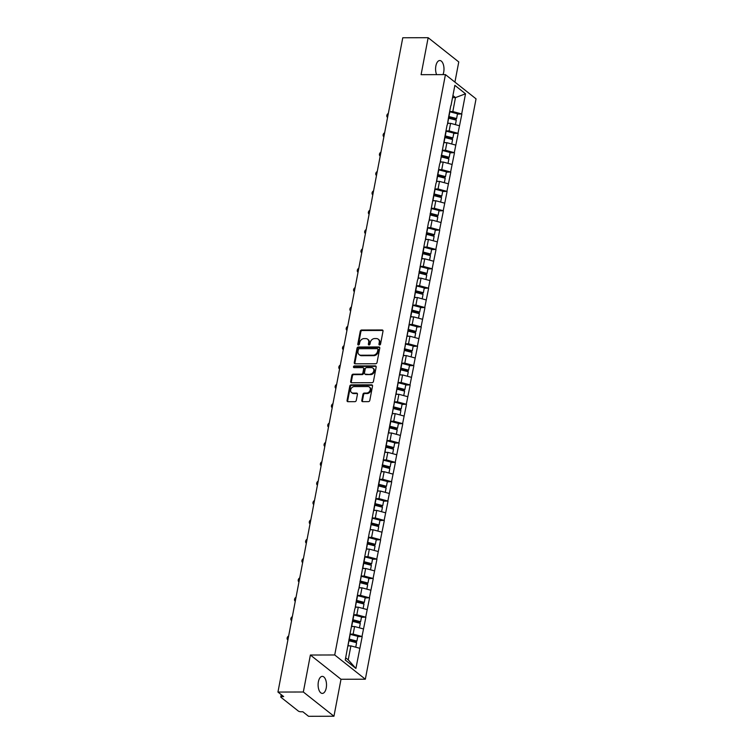 <?xml version="1.0" encoding="UTF-8"?>
<svg xmlns="http://www.w3.org/2000/svg" width="754" height="754" viewBox="0 0 754 754"><rect width="100%" height="100%" fill="white"/><g stroke="black" fill="none" stroke-linecap="round" stroke-linejoin="round"><path stroke-width="1.13" d="M379.582 344.974A0.914 0.745 -51.6 0 0 380.544 344.126L383.013 331.185A1.31 1.056 -51.6 0 0 382.108 329.969L361.628 330.016A1.31 1.056 -51.6 0 0 360.261 331.242L357.792 344.173A0.914 0.745 -51.6 0 0 359.385 344.173L359.705 342.495A4.185 3.393 -51.6 0 1 364.088 338.593L365.794 338.593A4.185 3.393 -51.6 0 1 367.641 339.206A4.185 3.393 -51.6 0 1 368.687 342.476L368.367 344.154A0.914 0.745 -51.6 0 0 369.96 344.144L370.28 342.476A4.185 3.393 -51.6 0 1 374.663 338.565L376.369 338.565A4.185 3.393 -51.6 0 1 378.225 339.177A4.185 3.393 -51.6 0 1 379.271 342.448L378.951 344.126A0.914 0.745 -51.6 0 0 379.582 344.974A0.914 0.745 -51.6 0 1 379.564 344.606L378.951 344.126M318.386 681.786A8.52 4.204 -90.1 0 1 322.288 676.366A8.52 4.204 -90.1 0 1 326.228 687.997A8.52 4.204 -90.1 0 1 322.326 693.416A8.52 4.204 -90.1 0 1 318.386 681.786M436.623 74.637A8.52 4.204 -90.1 0 1 435.869 65.947A8.52 4.204 -90.1 0 1 439.771 60.527A8.52 4.204 -90.1 0 1 443.71 72.148A8.52 4.204 -90.1 0 1 442.975 74.618M361.788 400.431A1.31 1.056 -51.6 0 0 362.693 401.646L368.433 401.637A1.31 1.056 -51.6 0 0 369.799 400.412L372.542 386.039A1.31 1.056 -51.6 0 0 371.637 384.832L351.166 384.879A1.31 1.056 -51.6 0 0 349.79 386.095L347.057 400.468A1.31 1.056 -51.6 0 0 347.962 401.684L354.898 401.665A1.31 1.056 -51.6 0 0 356.265 400.449L357.443 394.295A1.31 1.056 -51.6 0 0 356.538 393.079L353.089 393.088A3.497 2.837 -51.6 0 1 351.543 392.57A3.497 2.837 -51.6 0 1 350.968 388.923A3.497 2.837 -51.6 0 1 354.333 386.576L367.82 386.538A3.497 2.837 -51.6 0 1 369.366 387.056A3.497 2.837 -51.6 0 1 369.941 390.713A3.497 2.837 -51.6 0 1 366.576 393.06L364.323 393.06A1.31 1.056 -51.6 0 0 362.957 394.285L361.788 400.431L362.401 400.921A1.31 1.056 -51.6 0 0 362.476 401.628M310.384 655.028L303.334 692.002L277.953 692.059L402.768 37.766L428.149 37.7L421.09 74.674L445.435 74.608L334.719 654.972L310.384 655.028L341.006 679.269L365.341 679.213L334.719 654.972M375.662 363.758A1.31 1.056 -51.6 0 0 377.028 362.542L379.771 348.169A1.31 1.056 -51.6 0 0 378.866 346.953L358.386 347.01A1.31 1.056 -51.6 0 0 357.019 348.225L354.276 362.599A1.31 1.056 -51.6 0 0 355.181 363.814L375.662 363.758M376.161 367.104L373.418 381.477A1.31 1.056 -51.6 0 1 372.042 382.693L351.571 382.749A1.31 1.056 -51.6 0 1 350.667 381.533L351.835 375.379A1.31 1.056 -51.6 0 1 353.211 374.163L361.515 374.144A1.31 1.056 -51.6 0 0 362.881 372.919L363.664 368.838A1.31 1.056 -51.6 0 0 362.759 367.622L354.107 367.65A0.914 0.745 -51.6 0 1 354.437 365.944L375.256 365.888A1.31 1.056 -51.6 0 1 376.161 367.104M365.341 679.213L476.047 98.849L445.435 74.608M357.754 636.668L361.995 636.508L353.136 634.095L349.979 634.105M362.184 636.649L355.907 668.449L345.247 660.023L352.599 620.363L360.092 622.276L360.601 621.739L352.966 619.76A10.924 3.468 -169.2 0 0 352.731 619.703M354.776 608.949L352.599 620.363M355.03 608.723L356.293 601.004L363.777 602.927L364.295 602.389L356.661 600.41A10.924 3.468 -169.2 0 0 356.416 600.344M358.47 589.59L356.293 601.004M358.725 589.364L363.673 562.296L371.166 564.218L371.675 563.681L364.041 561.702A10.924 3.468 -169.2 0 0 363.805 561.645M365.85 550.882L363.673 562.296M366.105 550.656L367.368 542.946L374.851 544.859L375.369 544.331L367.735 542.352A10.924 3.468 -169.2 0 0 367.49 542.286M369.545 531.532L367.368 542.946M369.799 531.306L374.757 504.238L382.24 506.151L382.749 505.623L375.115 503.644A10.924 3.468 -169.2 0 0 374.879 503.578M376.934 492.824L374.757 504.238M377.188 492.598L378.442 484.888L385.935 486.801L386.444 486.264L378.81 484.285A10.924 3.468 -169.2 0 0 378.574 484.228M380.619 473.474L378.442 484.888M380.874 473.248L389.516 426.821L397.009 428.743L397.518 428.206L389.884 426.227A10.924 3.468 -169.2 0 0 389.648 426.17M391.694 415.407L389.516 426.821M391.948 415.181L400.6 368.763L408.084 370.676L408.593 370.148L400.958 368.169A10.924 3.468 -169.2 0 0 400.723 368.103M402.777 357.349L400.6 368.763M403.032 357.123L411.675 310.705L419.158 312.618L419.667 312.081L412.033 310.101A10.924 3.468 -169.2 0 0 411.797 310.045M413.852 299.291L411.675 310.705M414.106 299.065L415.36 291.346L422.853 293.268L423.362 292.731L415.727 290.752A10.924 3.468 -169.2 0 0 415.492 290.695M417.537 279.932L415.36 291.346M417.791 279.706L422.749 252.647L430.232 254.56L430.741 254.023L423.117 252.043A10.924 3.468 -169.2 0 0 422.871 251.987M424.926 241.233L422.749 252.647M425.181 240.997L426.444 233.288L433.927 235.201L434.436 234.673L426.802 232.694A10.924 3.468 -169.2 0 0 426.566 232.628M428.621 221.874L426.444 233.288M428.875 221.648L433.823 194.579L441.307 196.502L441.825 195.965L434.191 193.985A10.924 3.468 -169.2 0 0 433.946 193.919M436.001 183.165L433.823 194.579M436.255 182.939L437.518 175.23L445.001 177.143L445.51 176.606L437.876 174.626A10.924 3.468 -169.2 0 0 437.64 174.57M439.695 163.816L437.518 175.23M439.95 163.59L444.898 136.521L452.381 138.434L452.9 137.897L445.265 135.927A10.924 3.468 -169.2 0 0 445.02 135.861M447.075 125.107L444.898 136.521M447.329 124.881L448.592 117.162L456.076 119.085L456.585 118.548L448.96 116.568A10.924 3.468 -169.2 0 0 448.715 116.512M450.769 105.758L448.592 117.162M451.024 105.522L454.869 85.362L465.52 93.798L461.674 113.958L452.824 111.554L449.657 111.564M457.433 114.118L461.674 113.958M461.863 114.108L457.989 133.317L449.13 130.904L445.972 130.913M453.738 133.467L457.989 133.317M458.168 133.458L454.294 152.666L445.435 150.263L442.278 150.263M450.053 152.826L454.294 152.666M454.474 152.817L450.6 172.025L441.75 169.612L438.583 169.622M446.359 172.176L450.6 172.025M450.788 172.166L446.915 191.375L438.055 188.962L434.888 188.971M442.664 191.535L446.915 191.375M447.094 191.525L443.22 210.734L434.361 208.321L431.203 208.33M438.979 210.884L443.22 210.734M443.399 210.875L439.525 230.083L430.666 227.67L427.509 227.68M435.284 230.243L439.525 230.083M439.714 230.224L435.831 249.433L426.981 247.029L423.814 247.039M431.59 249.593L435.831 249.433M436.019 249.583L432.146 268.792L423.286 266.379L420.129 266.388M427.895 268.942L432.146 268.792M432.325 268.933L428.451 288.141L419.592 285.738L416.434 285.738M424.21 288.301L428.451 288.141M428.63 288.292L424.756 307.5L415.906 305.087L412.74 305.097M420.515 307.651L424.756 307.5M424.945 307.641L421.071 326.85L412.212 324.437L409.045 324.446M416.821 327.01L421.071 326.85M421.25 327L417.377 346.209L408.517 343.796L405.36 343.805M413.135 346.359L417.377 346.209M417.556 346.35L413.682 365.558L404.823 363.145L401.665 363.155M409.441 365.718L413.682 365.558M413.871 365.699L409.988 384.908L401.137 382.504L397.971 382.514M405.746 385.068L409.988 384.908M410.176 385.058L406.302 404.267L397.443 401.854L394.285 401.863M402.052 404.417L406.302 404.267M406.481 404.408L402.608 423.616L393.748 421.213L390.591 421.213M398.366 423.776L402.608 423.616M402.787 423.767L398.913 442.975L390.063 440.562L386.896 440.572M394.672 443.126L398.913 442.975M399.102 443.116L395.228 462.325L386.368 459.912L383.202 459.921M390.977 462.485L395.228 462.325M395.407 462.475L391.533 481.683L382.674 479.271L379.516 479.28M387.292 481.834L391.533 481.683M391.712 481.825L387.839 501.033L378.979 498.62L375.822 498.63M383.598 501.193L387.839 501.033M388.027 501.174L384.144 520.383L375.294 517.979L372.127 517.989M379.903 520.543L384.144 520.383M384.333 520.533L380.459 539.741L371.599 537.329L368.442 537.338M376.208 539.892L380.459 539.741M380.638 539.883L376.764 559.091L367.905 556.688L364.748 556.688M372.523 559.251L376.764 559.091M376.943 559.242L373.07 578.45L364.22 576.037L361.053 576.047M368.829 578.601L373.07 578.45M373.258 578.591L369.385 597.799L360.525 595.387L357.358 595.396M365.134 597.96L369.385 597.799M369.564 597.95L365.69 617.158L356.831 614.746L353.673 614.755M361.449 617.309L365.69 617.158M365.869 617.3L361.995 636.508M353.136 634.095L354.587 626.527L351.637 626.536M363.437 628.94L354.587 626.527M356.831 614.746L358.273 607.177L355.322 607.187M367.132 609.59L358.273 607.177M360.525 595.387L361.967 587.828L359.017 587.828M370.827 590.231L361.967 587.828M364.22 576.037L365.662 568.469L362.712 568.478M374.512 570.882L365.662 568.469M367.905 556.688L369.347 549.119L366.406 549.119M378.206 551.523L369.347 549.119M371.599 537.329L373.041 529.76L370.091 529.77M381.901 532.173L373.041 529.76M375.294 517.979L376.736 510.411L373.786 510.42M385.596 512.814L376.736 510.411M378.979 498.62L380.431 491.052L377.481 491.061M389.281 493.465L380.431 491.052M382.674 479.271L384.116 471.702L381.166 471.712M392.975 474.115L384.116 471.702M386.368 459.912L387.81 452.353L384.86 452.353M396.67 454.756L387.81 452.353M390.063 440.562L391.505 432.994L388.555 433.003M400.355 435.407L391.505 432.994M393.748 421.213L395.19 413.644L392.25 413.644M404.05 416.048L395.19 413.644M397.443 401.854L398.885 394.285L395.935 394.295M407.744 396.698L398.885 394.285M401.137 382.504L402.579 374.936L399.629 374.945M411.439 377.339L402.579 374.936M404.823 363.145L406.274 355.577L403.324 355.586M415.124 357.99L406.274 355.577M408.517 343.796L409.959 336.227L407.009 336.237M418.819 338.64L409.959 336.227M412.212 324.437L413.654 316.878L410.704 316.878M422.513 319.281L413.654 316.878M415.906 305.087L417.348 297.519L414.398 297.528M426.198 299.932L417.348 297.519M419.592 285.738L421.034 278.169L418.084 278.169M429.893 280.573L421.034 278.169M423.286 266.379L424.728 258.811L421.778 258.82M433.588 261.223L424.728 258.811M426.981 247.029L428.423 239.461L425.473 239.47M437.282 241.864L428.423 239.461M430.666 227.67L432.117 220.102L429.167 220.111M440.967 222.515L432.117 220.102M434.361 208.321L435.803 200.752L432.853 200.762M444.662 203.165L435.803 200.752M438.055 188.962L439.497 181.394L436.547 181.403M448.357 183.806L439.497 181.394M441.75 169.612L443.192 162.044L440.242 162.053M452.042 164.457L443.192 162.044M445.435 150.263L446.877 142.695L443.927 142.695M455.736 145.098L446.877 142.695M449.13 130.904L450.572 123.336L447.622 123.345M459.431 125.748L450.572 123.336M452.824 111.554L455.482 97.596L452.918 95.57M452.532 97.605L455.482 97.596L465.52 93.798M454.916 82.12L458.762 61.941L428.149 37.7M303.334 692.002L333.947 716.234L308.565 716.3L302.844 711.767L300.987 711.776A1.998 0.631 -169.2 0 1 298.33 711.05L281.006 697.327A1.998 0.631 -169.2 0 1 280.78 696.95A1.998 0.631 -169.2 0 1 281.826 696.602L283.674 696.592L277.953 692.059M333.947 716.234L341.006 679.269M345.671 657.818L348.225 659.844L350.893 645.886L347.943 645.895M359.752 648.289L350.893 645.886M355.907 668.449L348.225 659.844M379.564 344.606L379.884 342.938A4.185 3.393 -51.6 0 0 378.838 339.668L378.225 339.177M367.641 339.206L368.254 339.686A4.185 3.393 -51.6 0 1 369.3 342.966L368.979 344.635A0.914 0.745 -51.6 0 0 368.989 345.002M382.928 330.478A1.31 1.056 -51.6 0 0 382.721 330.45L362.24 330.506A1.31 1.056 -51.6 0 0 360.874 331.722L358.404 344.663A0.914 0.745 -51.6 0 0 358.414 345.03M379.696 347.462A1.31 1.056 -51.6 0 0 379.479 347.443L358.998 347.49A1.31 1.056 -51.6 0 0 357.632 348.706L354.889 363.079A1.31 1.056 -51.6 0 0 354.964 363.786M377.924 349.517A0.914 0.745 -51.6 0 0 377.283 348.668L359.309 348.706A0.914 0.745 -51.6 0 0 358.357 349.564L358.018 351.326A4.185 3.393 -51.6 0 0 359.064 354.597A4.185 3.393 -51.6 0 0 360.912 355.219L373.202 355.181A4.185 3.393 -51.6 0 0 377.584 351.279L377.924 349.517L378.536 349.997A0.914 0.745 -51.6 0 0 378.301 349.281L377.697 348.8M359.064 354.597L359.677 355.087A4.185 3.393 -51.6 0 0 361.524 355.7L360.912 355.219M378.536 349.997L378.197 351.769A4.185 3.393 -51.6 0 1 373.814 355.671L361.524 355.7M363.334 367.82L363.946 368.301A1.31 1.056 -51.6 0 1 364.276 369.328L363.494 373.409A1.31 1.056 -51.6 0 1 362.127 374.625L353.824 374.644A1.31 1.056 -51.6 0 0 352.448 375.869L351.279 382.014A1.31 1.056 -51.6 0 0 351.355 382.721M376.076 366.397A1.31 1.056 -51.6 0 0 375.86 366.378L355.049 366.425A0.914 0.745 -51.6 0 0 354.097 367.65M370.129 374.116A3.497 2.837 -51.6 0 0 373.494 371.779A3.497 2.837 -51.6 0 0 372.919 368.122A3.497 2.837 -51.6 0 0 371.373 367.603L366.623 367.613A1.31 1.056 -51.6 0 0 365.256 368.838L364.474 372.919A1.31 1.056 -51.6 0 0 365.379 374.135L370.742 374.606A3.497 2.837 -51.6 0 0 374.107 372.259A3.497 2.837 -51.6 0 0 373.532 368.602L372.919 368.122M364.804 373.937L365.417 374.427A1.31 1.056 -51.6 0 0 365.992 374.615L365.379 374.135M370.742 374.606L365.992 374.615M369.366 387.056L369.978 387.537A3.497 2.837 -51.6 0 1 370.553 391.194A3.497 2.837 -51.6 0 1 367.189 393.541L364.936 393.55A1.31 1.056 -51.6 0 0 363.569 394.766L362.401 400.921M351.543 392.57L352.156 393.06A3.497 2.837 -51.6 0 0 353.701 393.569L353.089 393.088M357.358 393.588A1.31 1.056 -51.6 0 0 357.151 393.569L353.701 393.569M372.467 385.332A1.31 1.056 -51.6 0 0 372.25 385.313L351.779 385.36A1.31 1.056 -51.6 0 0 350.403 386.585L347.66 400.949A1.31 1.056 -51.6 0 0 347.745 401.656M388.329 113.43A2.46 1.998 -51.6 0 0 387.565 117.435L387.471 117.37M449.629 111.733A10.924 3.468 10.8 0 1 449.865 111.79L457.499 113.769L456.585 118.548M447.697 122.949A10.924 3.468 10.8 0 1 447.735 122.959L449.214 123.345M447.735 122.959L448.649 118.18A10.924 3.468 -169.2 0 0 448.611 118.171L456.283 120.159L455.425 124.655M384.634 132.789A2.46 1.998 -51.6 0 0 383.871 136.794L383.777 136.719M445.934 131.083A10.924 3.468 10.8 0 1 446.179 131.149L453.804 133.128L452.9 137.897M444.002 142.299A10.924 3.468 10.8 0 1 444.049 142.308L445.52 142.695M451.731 144.014L452.589 139.518L444.954 137.539A10.924 3.468 -169.2 0 0 444.917 137.53M380.949 152.138A2.46 1.998 -51.6 0 0 380.186 156.144M442.24 150.442A10.924 3.468 10.8 0 1 442.485 150.498L441.571 155.277A10.924 3.468 -169.2 0 0 441.335 155.22M441.571 155.277L449.205 157.256L450.119 152.478L442.485 150.498M441.213 155.852L448.696 157.793L449.205 157.256M440.317 161.658A10.924 3.468 10.8 0 1 440.355 161.667L441.825 162.044M448.036 163.364L448.894 158.868L441.269 156.889A10.924 3.468 -169.2 0 0 441.222 156.879M377.254 171.497A2.46 1.998 -51.6 0 0 376.491 175.493L376.387 175.428M438.555 169.791A10.924 3.468 10.8 0 1 438.79 169.857L446.425 171.837L445.51 176.606M436.623 181.007A10.924 3.468 10.8 0 1 436.66 181.017L438.131 181.403M436.66 181.017L437.574 176.248A10.924 3.468 -169.2 0 0 437.537 176.238L445.209 178.217L444.351 182.722M373.56 190.847A2.46 1.998 -51.6 0 0 372.796 194.852L372.702 194.777M434.86 189.15A10.924 3.468 10.8 0 1 435.096 189.207L442.73 191.186L441.825 195.965M432.928 200.366A10.924 3.468 10.8 0 1 432.966 200.375L434.445 200.752M440.656 202.072L441.514 197.576L433.88 195.597A10.924 3.468 -169.2 0 0 433.842 195.588M369.875 210.206A2.46 1.998 -51.6 0 0 369.111 214.202M431.165 208.5A10.924 3.468 10.8 0 1 431.411 208.566L430.496 213.335A10.924 3.468 -169.2 0 0 430.261 213.278M430.496 213.335L438.131 215.314L439.045 210.536L431.411 208.566M430.138 213.91L437.622 215.851L438.131 215.314M429.243 219.716A10.924 3.468 10.8 0 1 429.28 219.725L430.751 220.111M436.962 221.422L437.82 216.926L430.185 214.947A10.924 3.468 -169.2 0 0 430.148 214.937M366.18 229.555A2.46 1.998 -51.6 0 0 365.417 233.561L365.313 233.486M427.48 227.849A10.924 3.468 10.8 0 1 427.716 227.915L435.35 229.895L434.436 234.673M425.548 239.075A10.924 3.468 10.8 0 1 425.586 239.084L427.056 239.461M425.586 239.084L426.5 234.305A10.924 3.468 -169.2 0 0 426.462 234.296L434.125 236.285L433.267 240.78M362.486 248.905A2.46 1.998 -51.6 0 0 361.722 252.91L361.628 252.844M423.786 247.208A10.924 3.468 10.8 0 1 424.021 247.265L431.656 249.244L430.741 254.023M421.854 258.424A10.924 3.468 10.8 0 1 421.891 258.433L423.371 258.82M429.582 260.13L430.44 255.634L422.806 253.655A10.924 3.468 -169.2 0 0 422.768 253.646M358.791 268.264A2.46 1.998 -51.6 0 0 358.027 272.269L357.933 272.194M420.091 266.558A10.924 3.468 10.8 0 1 420.336 266.624L419.422 271.402A10.924 3.468 -169.2 0 0 419.177 271.336M419.422 271.402L427.056 273.372L427.961 268.603L420.336 266.624M419.064 271.977L426.538 273.909L427.056 273.372M418.168 277.774A10.924 3.468 10.8 0 1 418.206 277.783L419.676 278.169M425.887 279.489L426.745 274.993L419.111 273.014A10.924 3.468 -169.2 0 0 419.073 273.005M355.106 287.613A2.46 1.998 -51.6 0 0 354.342 291.619L354.239 291.544M416.397 285.917A10.924 3.468 10.8 0 1 416.642 285.973L424.276 287.953L423.362 292.731M414.474 297.133A10.924 3.468 10.8 0 1 414.512 297.142L415.982 297.519M422.193 298.838L423.051 294.343L415.426 292.363A10.924 3.468 -169.2 0 0 415.379 292.354M351.411 306.972A2.46 1.998 -51.6 0 0 350.648 310.968L350.553 310.902M412.711 305.266A10.924 3.468 10.8 0 1 412.947 305.332L420.581 307.312L419.667 312.081M410.779 316.482A10.924 3.468 10.8 0 1 410.817 316.492L412.287 316.878M418.508 318.197L419.365 313.692L411.731 311.722A10.924 3.468 -169.2 0 0 411.693 311.713M347.717 326.322A2.46 1.998 -51.6 0 0 346.953 330.327L346.859 330.252M409.017 324.625A10.924 3.468 10.8 0 1 409.252 324.682L408.348 329.46A10.924 3.468 -169.2 0 0 408.103 329.394M408.348 329.46L415.982 331.44L416.887 326.661L409.252 324.682M407.98 330.035L415.463 331.977L415.982 331.44M407.085 335.841A10.924 3.468 10.8 0 1 407.122 335.85L408.602 336.227M414.813 337.547L415.671 333.051L408.037 331.072A10.924 3.468 -169.2 0 0 407.999 331.063M344.031 345.681A2.46 1.998 -51.6 0 0 343.268 349.677L343.164 349.611M405.322 343.975A10.924 3.468 10.8 0 1 405.567 344.041L404.653 348.81A10.924 3.468 -169.2 0 0 404.417 348.753M404.653 348.81L412.287 350.789L413.201 346.011L405.567 344.041M404.295 349.385L411.778 351.326L412.287 350.789M403.399 355.191A10.924 3.468 10.8 0 1 403.437 355.2L404.907 355.586M411.118 356.896L411.976 352.401L404.342 350.422A10.924 3.468 -169.2 0 0 404.304 350.412M340.337 365.03A2.46 1.998 -51.6 0 0 339.573 369.036L339.47 368.96M401.637 363.324A10.924 3.468 10.8 0 1 401.873 363.39L409.507 365.37L408.593 370.148M399.705 374.549A10.924 3.468 10.8 0 1 399.743 374.559L401.213 374.936M407.424 376.255L408.282 371.76L400.657 369.78A10.924 3.468 -169.2 0 0 400.619 369.771M336.642 384.38A2.46 1.998 -51.6 0 0 335.879 388.385L335.784 388.319M397.942 382.683A10.924 3.468 10.8 0 1 398.178 382.74L397.273 387.518A10.924 3.468 -169.2 0 0 397.028 387.462M397.273 387.518L404.898 389.498L405.812 384.719L398.178 382.74M396.906 388.093L404.389 390.035L404.898 389.498M396.01 393.899A10.924 3.468 10.8 0 1 396.048 393.908L397.528 394.295M403.739 395.605L404.596 391.109L396.962 389.13A10.924 3.468 -169.2 0 0 396.924 389.121M332.948 403.739A2.46 1.998 -51.6 0 0 332.184 407.744L332.09 407.669M394.248 402.033A10.924 3.468 10.8 0 1 394.493 402.099L393.579 406.877A10.924 3.468 -169.2 0 0 393.334 406.811M393.579 406.877L401.213 408.857L402.118 404.078L394.493 402.099M393.22 407.452L400.694 409.384L401.213 408.857M392.325 413.249A10.924 3.468 10.8 0 1 392.363 413.267L393.833 413.644M400.044 414.964L400.902 410.468L393.268 408.489A10.924 3.468 -169.2 0 0 393.23 408.479M329.262 423.088A2.46 1.998 -51.6 0 0 328.499 427.094L328.395 427.018M390.553 421.392A10.924 3.468 10.8 0 1 390.798 421.448L398.432 423.428L397.518 428.206M388.63 432.608A10.924 3.468 10.8 0 1 388.668 432.617L390.138 432.994M396.35 434.313L397.207 429.818L389.582 427.838A10.924 3.468 -169.2 0 0 389.535 427.829M325.568 442.447A2.46 1.998 -51.6 0 0 324.804 446.443L324.71 446.377M386.868 440.741A10.924 3.468 10.8 0 1 387.104 440.807L386.189 445.576A10.924 3.468 -169.2 0 0 385.954 445.52M386.189 445.576L393.824 447.556L394.738 442.786L387.104 440.807M385.831 446.151L393.315 448.093L393.824 447.556M384.936 451.957A10.924 3.468 10.8 0 1 384.974 451.966L386.444 452.353M392.664 453.672L393.522 449.167L385.888 447.197A10.924 3.468 -169.2 0 0 385.85 447.188M321.873 461.797A2.46 1.998 -51.6 0 0 321.11 465.802L321.016 465.727M383.173 460.1A10.924 3.468 10.8 0 1 383.409 460.157L382.504 464.935A10.924 3.468 -169.2 0 0 382.259 464.869M382.504 464.935L390.138 466.914L391.043 462.136L383.409 460.157M382.137 465.51L389.62 467.452L390.138 466.914M381.241 471.316A10.924 3.468 10.8 0 1 381.279 471.325L382.759 471.702M388.97 473.022L389.827 468.526L382.193 466.547A10.924 3.468 -169.2 0 0 382.155 466.538M318.188 481.156A2.46 1.998 -51.6 0 0 317.425 485.152L317.321 485.086M379.479 479.45A10.924 3.468 10.8 0 1 379.724 479.516L387.358 481.486L386.444 486.264M377.556 490.666A10.924 3.468 10.8 0 1 377.594 490.675L379.064 491.061M385.275 492.371L386.133 487.876L378.499 485.896A10.924 3.468 -169.2 0 0 378.461 485.887M314.493 500.505A2.46 1.998 -51.6 0 0 313.73 504.511L313.626 504.435M375.794 498.799A10.924 3.468 10.8 0 1 376.029 498.865L383.663 500.844L382.749 505.623M373.861 510.024A10.924 3.468 10.8 0 1 373.899 510.034L375.369 510.411M381.59 511.73L382.448 507.235L374.813 505.255A10.924 3.468 -169.2 0 0 374.776 505.246M310.799 519.855A2.46 1.998 -51.6 0 0 310.035 523.86M372.099 518.158A10.924 3.468 10.8 0 1 372.335 518.215L371.43 522.993A10.924 3.468 -169.2 0 0 371.185 522.937M371.43 522.993L379.055 524.972L379.969 520.194L372.335 518.215M371.062 523.568L378.546 525.51L379.055 524.972M370.167 529.374A10.924 3.468 10.8 0 1 370.205 529.383L371.684 529.77M377.895 531.08L378.753 526.584L371.119 524.605A10.924 3.468 -169.2 0 0 371.081 524.596M307.104 539.214A2.46 1.998 -51.6 0 0 306.341 543.219L306.247 543.144M368.404 537.508A10.924 3.468 10.8 0 1 368.649 537.574L376.274 539.553L375.369 544.331M366.482 548.724A10.924 3.468 10.8 0 1 366.519 548.742L367.99 549.119M374.201 550.439L375.058 545.943L367.424 543.964A10.924 3.468 -169.2 0 0 367.387 543.954M303.419 558.563A2.46 1.998 -51.6 0 0 302.656 562.569L302.552 562.493M364.71 556.867A10.924 3.468 10.8 0 1 364.955 556.923L372.589 558.903L371.675 563.681M362.787 568.082A10.924 3.468 10.8 0 1 362.825 568.092L364.295 568.469M370.506 569.788L371.364 565.293L363.739 563.313A10.924 3.468 -169.2 0 0 363.692 563.304M299.724 577.922A2.46 1.998 -51.6 0 0 298.961 581.918M361.025 576.216A10.924 3.468 10.8 0 1 361.26 576.282L360.346 581.051A10.924 3.468 -169.2 0 0 360.11 580.995M360.346 581.051L367.98 583.031L368.894 578.261L361.26 576.282M359.988 581.626L367.471 583.568L367.98 583.031M359.093 587.432A10.924 3.468 10.8 0 1 359.13 587.441L360.601 587.828M366.821 589.147L367.679 584.642L360.044 582.672A10.924 3.468 -169.2 0 0 360.007 582.663M296.03 597.272A2.46 1.998 -51.6 0 0 295.266 601.277L295.172 601.202M357.33 595.575A10.924 3.468 10.8 0 1 357.566 595.632L365.2 597.611L364.295 602.389M356.312 602.012A10.924 3.468 -169.2 0 1 356.35 602.022L355.436 606.8A10.924 3.468 10.8 0 1 355.436 606.8L356.915 607.177M356.35 602.022L363.984 604.001L363.126 608.497M292.345 616.631A2.46 1.998 -51.6 0 0 291.581 620.627L291.478 620.561M353.635 614.925A10.924 3.468 10.8 0 1 353.88 614.991L361.515 616.961L360.601 621.739M351.713 626.14A10.924 3.468 10.8 0 1 351.75 626.15L353.221 626.536M359.432 627.846L360.289 623.351L352.655 621.371A10.924 3.468 -169.2 0 0 352.618 621.362M288.65 635.98A2.46 1.998 -51.6 0 0 287.887 639.986L287.783 639.91M349.95 634.274A10.924 3.468 10.8 0 1 350.186 634.34L349.272 639.119A10.924 3.468 -169.2 0 0 349.036 639.053M349.272 639.119L356.906 641.098L357.82 636.319L350.186 634.34M348.913 639.694L356.397 641.626L356.906 641.098M348.018 645.499A10.924 3.468 10.8 0 1 348.056 645.509L349.526 645.886M355.747 647.205L356.604 642.71L348.97 640.73A10.924 3.468 -169.2 0 0 348.932 640.721M282.062 695.32L281.826 696.602M379.884 342.938L379.271 342.448M368.979 344.635L368.367 344.154M369.3 342.966L368.687 342.476M358.404 344.663L357.792 344.173M360.874 331.722L360.261 331.242M362.24 330.506L361.628 330.016M382.721 330.45L382.108 329.969M354.889 363.079L354.276 362.599M357.632 348.706L357.019 348.225M358.998 347.49L358.386 347.01M379.479 347.443L378.866 346.953M373.814 355.671L373.202 355.181M378.197 351.769L377.584 351.279M351.279 382.014L350.667 381.533M352.448 375.869L351.835 375.379M353.824 374.644L353.211 374.163M362.127 374.625L361.515 374.144M363.494 373.409L362.881 372.919M364.276 369.328L363.664 368.838M355.049 366.425L354.437 365.944M375.86 366.378L375.256 365.888M363.569 394.766L362.957 394.285M364.936 393.55L364.323 393.06M367.189 393.541L366.576 393.06M357.151 393.569L356.538 393.079M347.66 400.949L347.057 400.468M350.403 386.585L349.79 386.095M351.779 385.36L351.166 384.879M372.25 385.313L371.637 384.832M449.865 111.79L448.96 116.568M446.179 131.149L445.265 135.927M444.954 137.539L444.049 142.308M441.269 156.889L440.355 161.667M438.79 169.857L437.876 174.626M435.096 189.207L434.191 193.985M433.88 195.597L432.966 200.375M430.185 214.947L429.28 219.725M427.716 227.915L426.802 232.694M424.021 247.265L423.117 252.043M422.806 253.655L421.891 258.433M419.111 273.014L418.206 277.783M416.642 285.973L415.727 290.752M415.426 292.363L414.512 297.142M412.947 305.332L412.033 310.101M411.731 311.722L410.817 316.492M408.037 331.072L407.122 335.85M404.342 350.422L403.437 355.2M401.873 363.39L400.958 368.169M400.657 369.78L399.743 374.559M396.962 389.13L396.048 393.908M393.268 408.489L392.363 413.267M390.798 421.448L389.884 426.227M389.582 427.838L388.668 432.617M385.888 447.197L384.974 451.966M382.193 466.547L381.279 471.325M379.724 479.516L378.81 484.285M378.499 485.896L377.594 490.675M376.029 498.865L375.115 503.644M374.813 505.255L373.899 510.034M371.119 524.605L370.205 529.383M368.649 537.574L367.735 542.352M367.424 543.964L366.519 548.742M364.955 556.923L364.041 561.702M363.739 563.313L362.825 568.092M360.044 582.672L359.13 587.441M357.566 595.632L356.661 600.41M353.88 614.991L352.966 619.76M352.655 621.371L351.75 626.15M348.97 640.73L348.056 645.509M281.214 694.651L280.78 696.95"/></g></svg>
